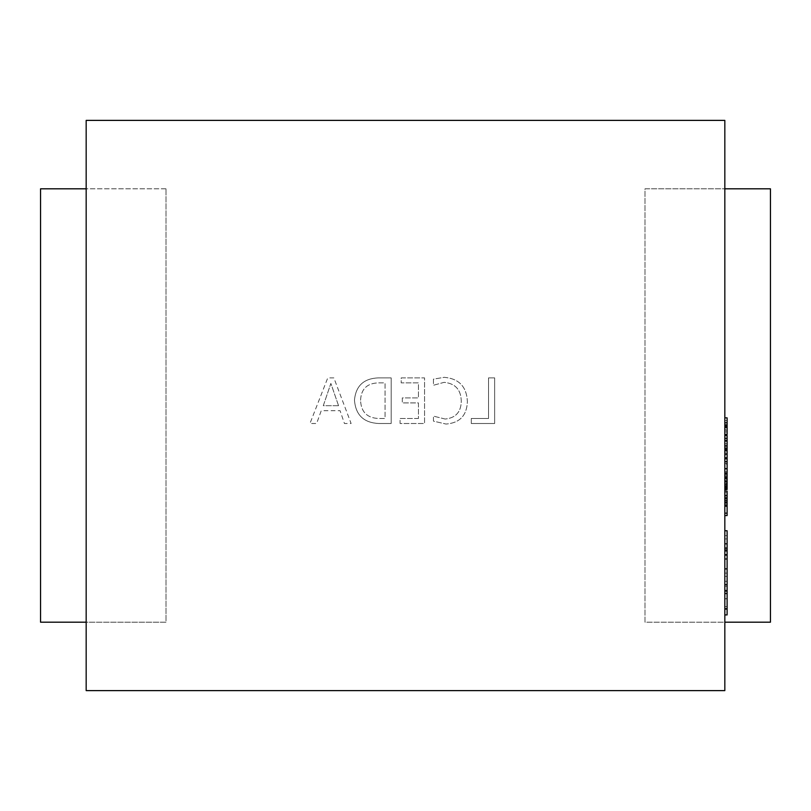 <?xml version="1.0" encoding="UTF-8"?>
<svg xmlns="http://www.w3.org/2000/svg" width="811" height="811" viewBox="0 0 811 811"><rect width="100%" height="100%" fill="white"/><g stroke="black" fill="none" stroke-linecap="round" stroke-linejoin="round"><path stroke-width="0.61" stroke-dasharray="4.05 3.04" d="M724.831 466.67L724.831 479.392L724.831 466.67L727.112 466.67L727.112 469.082L724.831 469.082M724.831 497.488L724.831 492.703L724.831 497.488L727.112 497.488L727.112 502.05L727.112 495.024L727.112 503.347L727.112 497.488M724.831 495.085L724.831 503.347L724.831 495.085L727.112 495.085M727.112 505.77L727.112 515.553L724.831 515.553L724.831 505.577L724.831 515.553L724.831 505.77L724.831 515.553L727.112 515.553L727.112 505.77L724.831 505.77M724.831 496.251L724.831 505.01L724.831 496.251L727.112 496.251L727.112 491.121L724.831 491.121L724.831 502.496L724.831 491.121L727.112 491.121L727.112 502.496L724.831 502.496M770.45 622.189L770.45 188.811L724.831 188.811L724.831 622.189L644.998 622.189L644.998 188.811L724.831 188.811L724.831 120.383L86.169 120.383L86.169 188.811L166.002 188.811L166.002 622.189L86.169 622.189L86.169 690.617L724.831 690.617L724.831 622.189L770.45 622.189L724.831 622.189L724.831 188.811L644.998 188.811L644.998 622.189L724.831 622.189M724.831 487.401L724.831 477.426L724.831 487.401L727.112 487.401L727.112 477.426L724.831 477.426L727.112 477.415L727.112 479.392L724.831 479.392M724.831 478.368L724.831 485.008L724.831 478.368L727.112 478.368L724.831 478.368M724.831 473.918L724.831 461.611L724.831 473.918L727.112 473.918L727.112 458.813L727.112 464.166L724.831 464.166L724.831 454.19L724.831 464.166L727.112 464.166L727.112 454.19L724.831 454.19L727.112 454.19L727.112 461.773L724.831 461.773L724.831 441.083L724.831 461.773L727.112 461.773L727.112 435.578M724.831 458.813L724.831 461.611L724.831 458.813M724.831 485.728L724.831 489.55L724.831 482.991L724.831 485.728L727.112 485.728L727.112 489.55L724.831 489.55L724.831 480.599L724.831 489.54M724.831 481.237L724.831 487.137L724.831 481.237L727.112 481.237L724.831 481.237M724.831 450.683L724.831 438.376L724.831 450.683L727.112 450.683L724.831 450.683M724.831 435.578L724.831 438.376L724.831 435.578M724.831 417.847L724.831 434.544L724.831 417.847M724.831 530.749L724.831 614.92L724.831 530.749M724.831 576.398L724.831 554.633L724.831 576.398L727.112 576.398L727.112 586.292L727.112 554.633L727.112 576.398M333.868 377.885L327.756 377.885L309.954 423.504L316.625 423.504L321.237 410.701L340.083 410.701L344.442 423.504L351.122 423.504L333.868 377.885L327.756 377.885L309.954 423.504L316.625 423.504L321.237 410.701L340.083 410.701L344.442 423.504L351.122 423.504L333.868 377.885M354.458 400.117C355.623 414.979 363.723 422.774 378.767 423.504L391.176 423.504L391.176 377.885L378.301 377.885C363.754 378.473 355.806 385.884 354.458 400.117C355.623 414.979 363.723 422.774 378.767 423.504L391.176 423.504L391.176 377.885L378.301 377.885C363.754 378.473 355.806 385.884 354.458 400.117M418.435 418.496L400.076 418.496L400.076 423.504L424.548 423.504L424.548 377.885L401.192 377.885L401.192 382.883L418.435 382.883L418.435 397.907L402.297 397.907L402.297 402.915L418.435 402.915L418.435 418.496L400.076 418.496L400.076 423.504L424.548 423.504L424.548 377.885L401.192 377.885L401.192 382.883L418.435 382.883L418.435 397.907L402.297 397.907L402.297 402.915L418.435 402.915L418.435 418.496M445.168 419.044L433.449 416.124L433.449 421.132L446.009 424.052C459.746 422.977 466.872 415.475 467.389 401.546C466.66 386.665 458.925 378.585 444.185 377.328L433.449 379.132L433.449 385.255L444.134 382.336C455.306 383.461 461.013 389.736 461.266 401.181C461.084 412.008 455.711 417.969 445.168 419.044L433.449 416.124L433.449 421.132L446.009 424.052C459.746 422.977 466.872 415.475 467.389 401.546C466.66 386.665 458.925 378.585 444.185 377.328L433.449 379.132L433.449 385.255L444.134 382.336C455.306 383.461 461.013 389.736 461.266 401.181C461.084 412.008 455.711 417.969 445.168 419.044M488.526 418.496L471.282 418.496L471.282 423.504L494.649 423.504L494.649 377.885L488.526 377.885L488.526 418.496L471.282 418.496L471.282 423.504L494.649 423.504L494.649 377.885L488.526 377.885L488.526 418.496M166.002 188.811L40.55 188.811L40.55 622.189L86.169 622.189L86.169 188.811L86.169 622.189L166.002 622.189L166.002 188.811M338.552 405.693L323.295 405.693L330.868 383.441L338.552 405.693L323.295 405.693L330.868 383.441L338.552 405.693M360.571 400.249C361.098 389.047 367.018 383.258 378.321 382.883L385.053 382.883L385.053 418.496L378.575 418.496C366.988 417.949 360.996 411.866 360.571 400.249C361.098 389.047 367.018 383.258 378.321 382.883L385.053 382.883L385.053 418.496L378.575 418.496C366.988 417.949 360.996 411.866 360.571 400.249M40.55 622.189L86.169 622.189M40.55 188.811L86.169 188.811M770.45 188.811L724.831 188.811M727.112 513.16L724.831 513.16L727.112 513.16L724.831 513.16L727.112 513.16L727.112 506.52L724.831 506.52L727.112 506.52L727.112 513.16L724.831 513.16M727.112 502.496L727.112 491.121L724.831 491.121M727.112 505.01L727.112 496.251M727.112 485.008L724.831 485.008L727.112 485.008L727.112 478.368L727.112 485.008L724.831 485.008L727.112 485.008L727.112 477.841L727.112 485.008M727.112 477.841L724.831 477.841M727.112 468.717L727.112 461.327L727.112 468.717L724.831 468.717L724.831 471.526L724.831 461.327L724.831 468.717M727.112 471.526L724.831 471.526L727.112 471.526M727.112 461.327L724.831 461.327M727.112 455.133L727.112 461.773L727.112 454.606L727.112 457.779L727.112 455.133L724.831 455.133M727.112 452.589L727.112 446.364L727.112 452.589L724.831 452.589L724.831 446.364L724.831 452.589M727.112 453.349L724.831 453.349M727.112 445.624L724.831 445.624M727.112 443.729L724.831 443.729M727.112 446.364L724.831 446.364M727.112 449.162L724.831 449.162M727.112 449.456L724.831 449.456M727.112 449.517L724.831 449.517M727.112 449.821L724.831 449.821M724.831 515.553L727.112 515.553L727.112 505.577L724.831 505.577M727.112 505.993L724.831 505.993L727.112 505.993M727.112 500.377L727.112 495.024L727.112 500.377L724.831 500.377L724.831 500.995L724.831 495.024L724.831 500.377M727.112 502.05L724.831 502.05L727.112 502.05M727.112 495.024L724.831 495.024M727.112 503.347L724.831 503.347M727.112 492.703L724.831 492.703L727.112 492.703M727.112 500.995L724.831 500.995M727.112 496.018L724.831 496.018M724.831 486.022L727.112 486.022L727.112 480.599L724.831 480.599M727.112 480.599L727.112 484.38L724.831 484.38L727.112 484.38L727.112 487.137L724.831 487.137M727.112 487.137L727.112 486.438L724.831 486.438M727.112 486.438L727.112 488.05M727.112 486.022L727.112 482.991L724.831 482.991M727.112 482.991L727.112 485.728M727.112 469.082L727.112 472.701L724.831 472.701M727.112 472.701L724.831 472.985M727.112 472.985L724.831 473.046M727.112 473.046L724.831 473.33M727.112 473.33L727.112 473.918M727.112 479.392L727.112 474.192L724.831 474.192M727.112 474.192L727.112 478.916L724.831 478.916L727.112 478.916L727.112 466.67M727.112 461.773L724.831 461.773L727.112 461.773M727.112 454.606L724.831 454.606L727.112 454.606M727.112 445.482L727.112 438.092L727.112 445.482L724.831 445.482L724.831 448.28L724.831 438.092L724.831 445.482M727.112 448.28L724.831 448.28L727.112 448.28M727.112 438.092L724.831 438.092M727.112 434.544L727.112 417.847M727.112 429.354L727.112 423.129L727.112 429.354L724.831 429.354L724.831 423.129L724.831 429.354M727.112 431.898L724.831 431.898M727.112 430.114L724.831 430.114M727.112 422.389L724.831 422.389M727.112 420.493L724.831 420.493M727.112 423.129L724.831 423.129M727.112 425.927L724.831 425.927M727.112 426.221L724.831 426.221M727.112 426.272L724.831 426.272M727.112 426.576L724.831 426.576M727.112 614.92L727.112 530.749M727.112 586.424C727.112 579.784 727.112 579.784 727.112 586.424C727.112 579.784 727.112 579.784 727.112 586.424C727.112 593.034 727.112 593.034 727.112 586.424C727.112 593.034 727.112 593.034 727.112 586.424L724.831 586.424C724.831 579.784 724.831 579.784 724.831 586.424C724.831 579.784 724.831 579.784 724.831 586.424C724.831 593.034 724.831 593.034 724.831 586.424C724.831 593.034 724.831 593.034 724.831 586.424L727.112 586.424M727.112 598.822L724.831 598.822M727.112 573.103L724.831 573.103L727.112 573.103M727.112 554.633L724.831 554.633M727.112 558.718L724.831 558.718M727.112 598.69L724.831 598.69M727.112 606.608L724.831 606.608M727.112 550.274L724.831 550.274M727.112 538.93L724.831 538.93M727.112 548.429L724.831 548.429M727.112 559.245L724.831 559.245M727.112 555.423L724.831 555.423M727.112 547.638L724.831 547.638M727.112 495.906L724.831 495.906M727.112 500.671L724.831 500.671M727.112 500.549L724.831 500.549M727.112 495.491L724.831 495.491M727.112 502.627L724.831 502.627M727.112 468.809L724.831 468.809L727.112 468.829M727.112 461.611L724.831 461.611M727.112 463.314L724.831 463.314M727.112 463.365L724.831 463.365M727.112 497.711L724.831 497.711M727.112 498.947L724.831 498.947M727.112 502.212L724.831 502.212M727.112 499.15L724.831 499.15M727.112 498.126L724.831 498.126M727.112 500.316L724.831 500.316M727.112 498.542L724.831 498.542M727.112 485.951L724.831 485.951M727.112 482.099L724.831 482.099M727.112 481.379L724.831 481.379M727.112 486.63L724.831 486.63M727.112 484.603L724.831 484.603M727.112 488.881L724.831 488.881M727.112 483.589L724.831 483.589M727.112 475.216L724.831 475.216M727.112 477.598L724.831 477.598M727.112 472.681L724.831 472.681M727.112 445.574L724.831 445.574L727.112 445.594M727.112 438.376L724.831 438.376M727.112 445.391L724.831 445.391M727.112 440.079L724.831 440.079M727.112 440.13L724.831 440.13M727.112 609.375L724.831 609.375M727.112 586.292L724.831 586.292L727.112 586.292M727.112 593.419L724.831 593.419M727.112 568.744L724.831 568.744M727.112 549.219L724.831 549.219M727.112 554.369L724.831 554.369M727.112 555.16L724.831 555.16M727.112 535.635L724.831 535.635M724.831 581.274L727.112 581.274M724.831 591.574L727.112 591.574"/><path stroke-width="1.22" d="M724.831 690.617L724.831 120.383L86.169 120.383L86.169 690.617L724.831 690.617M86.169 188.811L40.55 188.811L40.55 622.189L86.169 622.189M724.831 622.189L770.45 622.189L770.45 188.811L724.831 188.811M724.831 505.577L727.112 505.577L724.831 505.77M727.112 505.77L727.112 513.16L724.831 513.16M727.112 513.16L727.112 515.553L724.831 515.553M724.831 505.01L727.112 505.01L727.112 491.121L724.831 491.121M724.831 435.578L727.112 435.578L727.112 477.426L724.831 477.426M727.112 477.426L724.831 477.841M727.112 477.841L727.112 487.401L724.831 487.401M727.112 458.813L724.831 458.813M727.112 473.918L724.831 473.918M727.112 448.148L724.831 448.148M727.112 441.083L724.831 441.083M727.112 450.713L724.831 450.713M727.112 457.779L724.831 457.779M727.112 489.54L724.831 489.55L727.112 489.54L727.112 488.05L724.831 488.05M727.112 487.401L727.112 488.05M727.112 476.787L724.831 476.787M724.831 417.847L727.112 417.847L727.112 434.544L724.831 434.544M727.112 424.913L724.831 424.913M727.112 427.478L724.831 427.478M724.831 530.749L727.112 530.749L727.112 614.92L724.831 614.92M727.112 543.816L724.831 543.816M727.112 550.933L724.831 550.933M727.112 590.509L724.831 590.509M727.112 495.511L724.831 495.511M727.112 502.333L724.831 502.333M727.112 461.611L724.831 461.611M727.112 468.626L724.831 468.626M727.112 438.376L724.831 438.376M727.112 568.876L724.831 568.876M727.112 584.711L724.831 584.711M727.112 593.551L724.831 593.551M727.112 608.716L724.831 608.716"/></g></svg>
